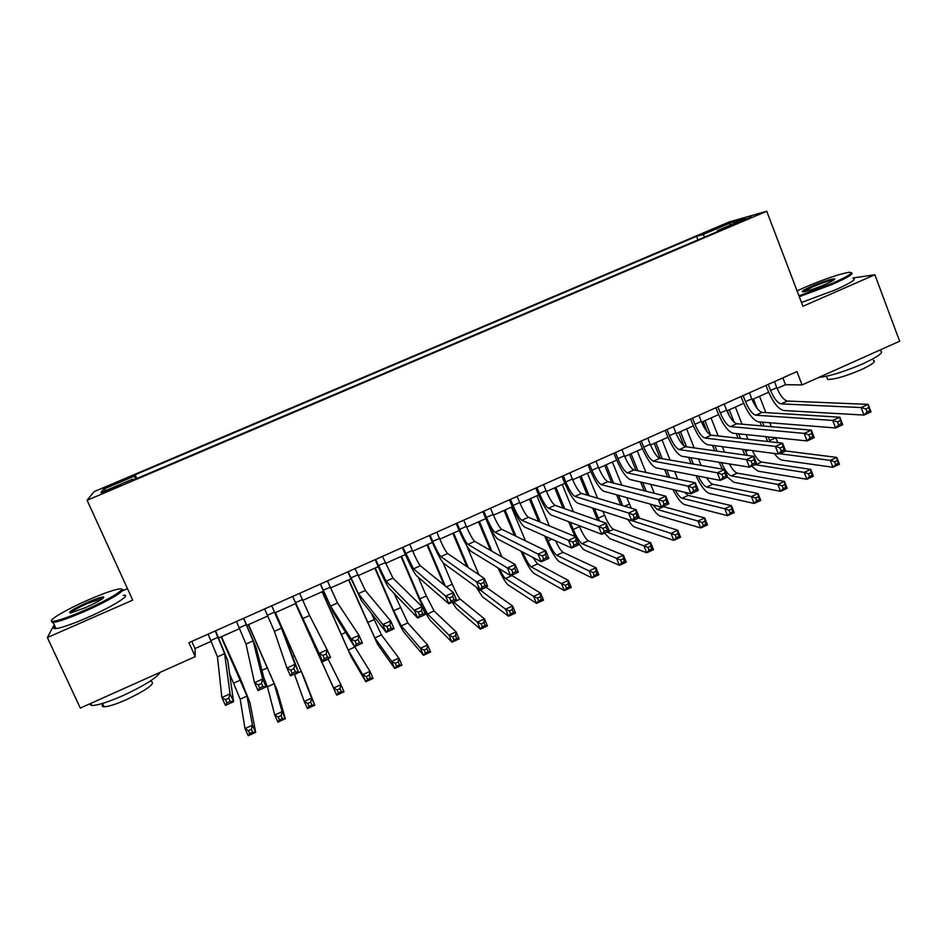 <?xml version="1.0" encoding="UTF-8"?>
<svg xmlns="http://www.w3.org/2000/svg" width="947" height="947" viewBox="0 0 947 947"><rect width="100%" height="100%" fill="white"/><g stroke="black" fill="none" stroke-linecap="round" stroke-linejoin="round"><path stroke-width="1.42" d="M111.296 489.575L120.636 484.9L112.255 488.143L102.915 492.831L111.296 489.575M127.478 588.632L122.222 590.928M729.249 221.929L94.049 491.671L87.1 500.276L766.739 211.24L729.249 221.929M777.108 388.436L785.489 384.695L802.073 384.92L796.948 371.591L188.927 642.693L195.248 656.614L195.011 648.529L211.347 641.237M739.95 221.314L729.403 226.226L751.291 217.005L739.95 221.314L740.258 222.107M133.326 479.987L132.852 479.075L132.095 480.508L724.277 228.712L717.364 230.618L717.388 231.636M132.852 479.075L100.915 492.653L103.424 489.268L134.427 476.104L135.113 474.79L696.554 236.336L702.934 234.584L729.983 223.09L745.123 218.816L717.364 230.618M766.739 211.24L802.938 306.283L874.862 274.748L852.916 277.992M874.862 274.748L899.65 341.228L802.073 384.92M54.216 624.712L47.35 637.544L80.294 708.084L195.248 656.614M47.35 637.544L132.722 600.114L87.1 500.276M218.793 637.911L239.674 628.583M246.93 625.34L267.812 616M274.89 612.839L295.748 603.523M302.744 600.398L323.412 591.165M330.503 587.992L350.899 578.877M358.073 575.669L378.208 566.673M385.476 563.429L405.363 554.54M412.714 551.261L432.341 542.489M439.787 539.163L459.165 530.498M466.693 527.136L485.823 518.589M493.434 515.192L512.315 506.752M520.01 503.319L538.642 494.985M546.419 491.517L564.814 483.29M572.675 479.786L590.833 471.665M598.776 468.126L616.698 460.112M624.712 456.537L642.397 448.629M650.494 445.019L667.955 437.218M676.122 433.56L693.346 425.866M701.597 422.184L718.595 414.585M726.917 410.868L743.703 403.363M752.084 399.622L768.644 392.224M782.861 377.877L785.489 384.695M191.779 641.415L195.011 648.529M704.876 236.963L702.934 234.584M697.939 239.911L696.554 236.336M136.794 478.507L135.113 474.79M134.427 476.104L135.563 479.028M729.663 225.386L729.983 223.09M103.424 489.268L106.088 490.451M768.218 384.399L770.574 390.472C773.971 398.462 777.475 402.925 781.086 403.884L861.107 407.565L868.174 404.369L871.015 411.874L863.96 415.082L783.643 410.501C778.221 409.021 772.977 402.321 767.91 390.413L765.981 385.405M774.468 381.617L776.812 387.69C780.21 395.668 783.725 400.119 787.359 401.055L868.174 404.369L868.754 407.66L865.925 408.95L867.061 411.957L869.891 410.678L868.754 407.66M867.061 411.957L863.96 415.082L861.107 407.565L865.925 408.95M869.891 410.678L871.015 411.874M767.603 441.491L765.697 436.638M761.506 425.866L759.991 421.96M759.53 396.296L765.851 412.596M769.793 422.741L771.332 426.706M775.593 437.668L777.889 442.64M753.492 398.995L757.269 408.69M762.513 422.161L764.028 426.079M768.242 436.898L770.16 441.776M785.158 450.902L836.805 457.413L839.433 464.279L832.934 467.262L782.198 460.135C779.926 459.709 777.274 457.496 774.244 453.459M779.132 453.649L830.294 460.396L836.805 457.413L837.266 460.573L834.65 461.769L835.716 464.527L838.32 463.332L837.266 460.573M835.716 464.527L832.934 467.262L830.294 460.396L834.65 461.769M838.32 463.332L839.433 464.279M798.948 295.819L832.46 283.307C848.855 275.92 854.36 272.251 848.986 272.322C839.172 274.026 824.506 279.022 804.962 287.284L797.078 290.895M851.235 272.724C854.549 273.375 848.512 277.151 833.111 284.053L799.292 296.707M825.358 284.337C815.497 288.504 808.146 291.001 803.316 291.842C800.617 291.854 803.387 290.019 811.615 286.325C822.777 281.638 830.377 279.14 834.414 278.82C835.609 279.27 832.591 281.105 825.358 284.337M833.976 279.933L833.597 279.898C829.312 280.466 822.197 282.845 812.242 287.048L803.352 291.842M880.177 350.662C884.403 352.059 878.721 356.392 863.143 363.672C844.369 371.709 829.596 376.29 818.835 377.415M873.383 360.262C876.437 361.328 872.365 364.477 861.143 369.732C845.695 376.267 834.556 379.51 827.702 379.463L826.991 377.581M853.081 278.442C857.011 278.974 851.093 282.786 835.313 289.9L801.493 302.495M84.176 610.472C110.16 599.214 129.703 586.785 118.304 589.105C112.16 590.336 102.371 593.852 88.935 599.652C66.053 609.537 45.397 621.753 52.76 621.327C57.921 620.889 68.397 617.266 84.176 610.472M121.465 589.33C128.425 588.998 108.621 600.99 84.508 611.454C69.51 617.918 59.069 621.611 53.186 622.51L52.298 622.57L51.398 620.936M85.408 607.666L70.682 612.981C67.119 612.721 72.824 609.146 87.787 602.268C95.611 598.895 100.832 597.095 103.412 596.882C105.081 597.817 99.08 601.416 85.408 607.666M103.365 598.125L88.107 603.203C78.08 607.702 72.161 610.981 70.338 613.029M160.043 672.37C156.788 677.827 144.548 685.51 123.323 695.453C108.503 701.964 98.014 705.337 91.871 705.551L89.243 704.071M151.283 681.426C155.663 683.414 147.46 689.463 126.673 699.561C116.019 704.248 108.479 706.651 104.04 706.77C102.004 706.687 101.613 705.835 102.856 704.225M123.217 595.343C132.687 594.029 112.788 606.577 87.349 617.622C72.374 624.097 61.934 627.754 56.027 628.607C53.34 628.855 52.973 628.062 54.926 626.227M743.135 395.586L745.502 401.67C748.923 409.672 752.368 414.182 755.848 415.2L832.733 420.432L839.847 417.213L842.723 424.741L835.621 427.961L758.429 421.841C753.208 420.255 748.047 413.496 742.957 401.552L741.004 396.533M749.42 392.78L751.788 398.865C755.197 406.867 758.654 411.365 762.169 412.371L839.847 417.213L840.356 420.551L837.503 421.853L838.663 424.872L841.504 423.569L840.356 420.551M838.663 424.872L835.621 427.961L832.733 420.432L837.503 421.853M841.504 423.569L842.723 424.741M717.897 406.831L720.3 412.939C723.721 420.953 727.118 425.511 730.468 426.6L804.169 433.395L811.33 430.139L814.231 437.692L807.081 440.935L733.073 433.241C728.042 431.56 722.963 424.741 717.85 412.774L715.885 407.743M724.218 404.014L726.609 410.11C730.042 418.136 733.44 422.67 736.825 423.747L811.33 430.139L811.768 433.537L808.892 434.839L810.064 437.869L812.928 436.567L811.768 433.537M810.064 437.869L807.081 440.935L804.169 433.395L808.892 434.839M812.928 436.567L814.231 437.692M692.517 418.16L694.932 424.268C698.377 432.305 701.715 436.91 704.935 438.059L775.415 446.439L782.624 443.172L785.56 450.725L778.351 454.004L707.563 444.723C702.721 442.936 697.738 436.046 692.6 424.043L690.612 419.012M698.874 415.319L701.289 421.427C704.734 429.465 708.072 434.057 711.327 435.182L782.624 443.172L782.98 446.605L780.091 447.919L781.263 450.95L784.152 449.636L782.98 446.605M781.263 450.95L778.351 454.004L775.415 446.439L780.091 447.919M784.152 449.636L785.56 450.725M666.984 429.547L669.422 435.667C672.879 443.729 676.158 448.369 679.248 449.588L746.461 459.567L753.717 456.276L756.677 463.852L749.432 467.155L681.899 456.265C677.259 454.382 672.358 447.422 667.197 435.395L665.185 430.34M673.376 426.683L675.815 432.803C679.271 440.864 682.562 445.492 685.675 446.7L753.717 456.276L753.99 459.769L751.078 461.094L752.273 464.137L755.185 462.811L753.99 459.769M752.273 464.137L749.432 467.155L746.461 459.567L751.078 461.094M755.185 462.811L756.677 463.852M744.839 455.034L742.436 449.292M738.08 438.177L736.281 433.584M729.332 415.851L727.308 410.69M735.357 407.092L742.046 424.185M746.106 434.602L747.941 439.29M729.297 409.802L734.185 422.303M738.707 433.833L740.518 438.449M744.887 449.612L747.372 455.389M752.415 450.594C755.599 457.294 758.665 461.118 761.601 462.053L810.715 469.369L813.366 476.246L806.82 479.253L758.014 471.156L751.622 466.161M754.937 464.646L804.169 472.375L810.715 469.369L811.106 472.577L808.478 473.784L809.543 476.53L812.171 475.335L811.106 472.577M809.543 476.53L806.82 479.253L804.169 472.375L808.478 473.784M812.171 475.335L813.366 476.246M714.618 450.772L712.487 445.362M707.208 432.01L703.076 421.522M711.043 417.958L718.134 435.951M722.348 446.664L724.514 452.169M704.947 420.681L710.581 434.969M714.807 445.67L716.95 451.103M729.403 463.923C732.315 469.357 734.943 472.411 737.275 473.121L784.459 481.407L787.135 488.285L780.553 491.315L733.676 482.236L727.462 477.146M721.496 462.645C724.786 470.221 728.006 474.636 731.167 475.891L777.866 484.426L784.459 481.407L784.791 484.651L782.151 485.858L783.228 488.616L785.868 487.409L784.791 484.651M722.312 469.085L719.152 462.266M783.228 488.616L780.553 491.315L777.866 484.426L782.151 485.858M785.868 487.409L787.135 488.285M691.121 463.687L688.599 457.342M684.054 445.895L678.691 432.412M686.599 428.884L694.139 447.895M698.519 458.94L701.088 465.415M680.467 431.619L686.504 446.818M690.825 457.709L693.358 464.077M706.663 477.738C709.054 481.597 711.102 483.763 712.807 484.237L758.038 493.505L760.749 500.407L754.12 503.449L709.196 493.387C705.113 491.73 700.697 485.811 695.938 475.643M698.223 476.092C701.325 482.425 704.142 486.071 706.675 487.03L751.409 496.548L758.038 493.505L758.298 496.796L755.647 498.015L756.736 500.785L759.387 499.566L758.298 496.796M756.736 500.785L754.12 503.449L751.409 496.548L755.647 498.015M759.387 499.566L760.749 500.407M667.623 476.992L664.652 469.546M660.166 458.336L654.176 443.374M662.012 439.87L670.062 460.053M674.631 471.499L677.673 479.087M655.845 442.628L662.273 458.703M666.771 469.961L669.766 477.43M684.492 492.215L688.209 495.423L731.451 505.686L734.185 512.599L727.521 515.665L684.586 504.609C681.213 503.248 677.306 498.217 672.891 489.516M675.187 490.049C677.851 494.843 680.135 497.566 682.041 498.24L724.786 508.752L731.451 505.686L731.652 509.013L728.977 510.244L730.078 513.014L732.741 511.794L731.652 509.013M730.078 513.014L727.521 515.665L724.786 508.752L728.977 510.244M732.741 511.794L734.185 512.599M641.285 440.994L643.747 447.126C647.227 455.211 650.447 459.899 653.394 461.189L717.305 472.802L724.609 469.487L727.604 477.075L720.3 480.389L656.082 467.877C651.631 465.9 646.825 458.869 641.64 446.806L639.616 441.74M647.724 438.13L650.175 444.261C653.655 452.335 656.887 457.01 659.87 458.289L724.609 469.487L724.81 473.027L721.874 474.352L723.082 477.395L726.006 476.069L724.81 473.027M723.082 477.395L720.3 480.389L717.305 472.802L721.874 474.352M726.006 476.069L727.604 477.075M644.173 490.759L640.646 482.023M635.958 470.363L629.518 454.382M637.272 450.914L645.937 472.458M650.719 484.367L654.318 493.292M631.069 453.696L637.958 470.789M642.67 482.485L646.209 491.268M662.947 506.467L704.698 517.95L707.456 524.875L700.756 527.952L659.822 515.89C657.194 514.848 653.963 510.895 650.139 504.041M652.649 504.727L657.254 509.51L697.986 521.028L704.698 517.95L704.828 521.323L702.141 522.555L703.242 525.336L705.941 524.093L704.828 521.323M703.242 525.336L700.756 527.952L697.986 521.028L702.141 522.555M705.941 524.093L707.456 524.875M615.443 452.524L617.929 458.668C621.421 466.776 624.57 471.511 627.399 472.861L687.948 486.119L695.299 482.781L698.33 490.38L690.979 493.73L630.098 479.561C625.86 477.477 621.137 470.387 615.929 458.289L613.881 453.211M621.919 449.636L624.393 455.779C627.885 463.876 631.057 468.599 633.91 469.937L695.299 482.781L695.418 486.367L692.47 487.705L693.678 490.759L696.625 489.421L695.418 486.367M693.678 490.759L690.979 493.73L687.948 486.119L692.47 487.705M696.625 489.421L698.33 490.38M620.794 505.106L616.615 494.808M611.679 482.639L604.707 465.474M612.401 462.029L621.765 485.16M626.807 497.613L631.294 508.219M606.163 464.823L613.573 483.112M618.533 495.328L622.735 505.686M638.089 517.772L677.78 530.284L680.562 537.233L673.814 540.335L634.916 527.23C633.093 526.52 630.761 523.928 627.92 519.441M631.838 520.613L671.021 533.386L677.78 530.284L677.839 533.694L675.128 534.937L676.253 537.73L678.952 536.487L677.839 533.694M676.253 537.73L673.814 540.335L671.021 533.386L675.128 534.937M678.952 536.487L680.562 537.233M589.436 464.113L591.946 470.268C595.462 478.401 598.551 483.183 601.227 484.604L658.378 499.519L665.788 496.169L668.854 503.792L661.444 507.154L603.961 491.315C599.936 489.126 595.296 481.964 590.064 469.83L587.992 464.752M595.959 461.213L598.457 467.356C601.961 475.489 605.074 480.259 607.785 481.668L665.788 496.169L665.824 499.803L662.853 501.152L664.084 504.206L667.043 502.857L665.824 499.803M664.084 504.206L661.444 507.154L658.378 499.519L662.853 501.152M667.043 502.857L668.854 503.792M597.64 520.234L592.585 507.983M587.353 495.198L579.765 476.613M587.377 473.216L597.581 498.229M602.919 511.333L604.541 515.298C607.903 523.075 610.898 527.775 613.538 529.385L650.684 542.702L653.501 549.662L646.706 552.776L609.868 538.654L604.553 533.019M581.103 476.021L589.152 495.731M594.396 508.575L599.498 520.886M606.79 532.001L643.889 545.815L650.684 542.702L650.672 546.159L647.949 547.413L649.074 550.195L651.808 548.952L650.672 546.159M649.074 550.195L646.706 552.776L643.889 545.815L647.949 547.413M651.808 548.952L653.501 549.662M563.276 475.773L565.809 481.94C569.336 490.096 572.367 494.926 574.912 496.417L628.619 513.025L636.076 509.64L639.166 517.287L631.708 520.672L577.67 503.141C573.846 500.845 569.301 493.612 564.045 481.455L561.962 476.365M569.834 472.861L572.355 479.016C575.883 487.172 578.925 491.978 581.505 493.458L636.076 509.64L636.017 513.333L633.034 514.695L634.277 517.76L637.26 516.399L636.017 513.333M634.277 517.76L631.708 520.672L628.619 513.025L633.034 514.695M637.26 516.399L639.166 517.287M575.042 536.487L568.591 521.667M563.027 508.113L554.67 487.823M562.21 484.462L573.42 511.759M579.138 525.668L579.528 526.615C582.902 534.428 585.838 539.163 588.347 540.832L623.422 555.202L626.263 562.163L619.421 565.312L584.666 550.124C583.08 549.343 580.949 546.75 578.274 542.359M555.901 487.279L564.708 508.705M570.307 522.318L573.243 529.456C576.628 537.269 579.552 542.015 582.026 543.708L616.58 558.339L623.422 555.202L623.339 558.694L620.593 559.949L621.729 562.755L624.475 561.488L623.339 558.694M621.729 562.755L619.421 565.312L616.58 558.339L620.593 559.949M624.475 561.488L626.263 562.163M536.961 487.516L539.518 493.695C543.057 501.863 546.028 506.74 548.431 508.302L598.646 526.627L606.151 523.218L609.276 530.876L601.771 534.286L551.213 515.05C547.603 512.647 543.152 505.343 537.86 493.15L535.753 488.048M543.554 484.568L546.099 490.747C549.639 498.915 552.634 503.78 555.06 505.331L606.151 523.218L606.009 526.958L603.002 528.331L604.257 531.397L607.264 530.036L606.009 526.958M604.257 531.397L601.771 534.286L598.646 526.627L603.002 528.331M607.264 530.036L609.276 530.876M546.336 536.712L548.053 540.867C551.45 548.692 554.315 553.486 556.658 555.25L589.093 570.934L595.983 567.774L598.847 574.758L591.97 577.919L559.322 561.678C555.794 558.99 551.497 551.805 546.431 540.121L544.726 536.002M538.713 521.501L529.432 499.105M536.902 495.766L549.355 525.893M530.545 498.607L540.299 522.152M555.605 540.855C558.647 547.271 561.121 551.107 563.015 552.35L595.983 567.774L595.829 571.313L593.071 572.58L594.219 575.385L596.977 574.119L595.829 571.313M594.219 575.385L591.97 577.919L589.093 570.934L593.071 572.58M596.977 574.119L598.847 574.758M510.48 499.318L513.061 505.509C516.612 513.712 519.524 518.625 521.785 520.27L568.449 540.323L576.025 536.89L579.173 544.561L571.621 547.993L524.591 527.017C521.193 524.508 516.837 517.133 511.522 504.905L509.403 499.803M517.109 496.358L519.69 502.549C523.241 510.741 526.165 515.653 528.462 517.275L576.025 536.89L575.788 540.678L572.757 542.063L574.024 545.141L577.054 543.756L575.788 540.678M574.024 545.141L571.621 547.993L568.449 540.323L572.757 542.063M577.054 543.756L579.173 544.561M522.578 552.03L522.708 552.338C526.118 560.186 528.935 565.028 531.149 566.851L561.429 583.601L568.366 580.428L571.254 587.424L564.329 590.608L533.836 573.29C530.498 570.508 526.283 563.252 521.193 551.545L521.075 551.237M514.505 535.517L504.053 510.445M511.439 507.142L525.467 540.832M505.047 510.007L515.985 536.227M532.841 557.404L537.541 563.938L568.366 580.428L568.141 584.015L565.359 585.293L566.519 588.099L569.301 586.82L568.141 584.015M566.519 588.099L564.329 590.608L561.429 583.601L565.359 585.293M569.301 586.82L571.254 587.424M483.834 511.202L486.438 517.405C490.013 525.621 492.854 530.592 494.973 532.309L538.05 554.102L545.673 550.645L548.869 558.339L541.258 561.796L497.802 539.068C494.618 536.44 490.368 529.006 485.03 516.742L482.887 511.629M490.51 508.219L493.103 514.422C496.678 522.637 499.543 527.597 501.685 529.29L545.673 550.645L545.354 554.492L542.3 555.889L543.59 558.967L546.644 557.582L545.354 554.492M543.59 558.967L541.258 561.796L538.05 554.102L542.3 555.889M546.644 557.582L548.869 558.339M490.51 550.408L478.519 521.856M485.953 518.897L501.898 556.943M479.395 521.466L491.884 551.201M511.546 575.314L540.571 593.165L543.495 600.173L536.523 603.369L508.184 584.974C505.769 582.961 502.36 577.256 497.944 567.869M499.424 568.78C502.076 574.19 504.088 577.433 505.473 578.522L533.599 596.361L540.571 593.165L540.264 596.799L537.47 598.078L538.642 600.895L541.435 599.605L540.264 596.799M538.642 600.895L536.523 603.369L533.599 596.361L537.47 598.078M541.435 599.605L543.495 600.173M457.034 523.146L459.65 529.361C463.249 537.612 466.031 542.619 467.996 544.407L507.438 567.999L515.121 564.507L518.34 572.225L510.67 575.705L470.86 551.19C467.889 548.455 463.734 540.938 458.372 528.651L456.205 523.525M463.746 520.152L466.362 526.366C469.961 534.605 472.754 539.612 474.755 541.376L515.121 564.507L514.706 568.413L511.629 569.81L512.931 572.899L516.008 571.503L514.706 568.413M512.931 572.899L510.67 575.705L507.438 567.999L511.629 569.81M516.008 571.503L518.34 572.225M466.918 566.637L452.832 533.339M466.374 545.046L478.969 574.829M453.589 532.995L468.197 567.502M485.787 587.022L512.599 605.985L515.547 613.005L508.539 616.225L482.39 596.728L476.081 586.939M478.164 588.454L505.58 609.205L512.599 605.985L512.22 609.667L509.403 610.957L510.587 613.774L513.404 612.472L512.22 609.667M510.587 613.774L508.539 616.225L505.58 609.205L509.403 610.957M513.404 612.472L515.547 613.005M430.056 535.173L432.708 541.4C436.318 549.674 439.029 554.729 440.852 556.599L476.613 581.979L484.343 578.475L487.598 586.193L479.88 589.709L443.741 563.382C440.994 560.541 436.934 552.953 431.548 540.63L429.358 535.493M436.816 532.167L439.455 538.393C443.066 546.644 445.8 551.699 447.647 553.545L484.343 578.475L483.846 582.429L480.745 583.837L482.059 586.939L485.148 585.53L483.846 582.429M482.059 586.939L479.88 589.709L476.613 581.979L480.745 583.837M485.148 585.53L487.598 586.193M444.096 585.033L426.99 544.88M443.113 562.79L452.24 584.228C455.696 592.135 458.336 597.095 460.183 599.12L484.438 618.888L487.421 625.92L480.366 629.163L456.442 608.554L452.287 602.256M427.642 544.584L445.268 585.98M453.364 601.759L477.371 622.12L484.438 618.888L483.988 622.605L481.159 623.907L482.354 626.736L485.184 625.434L483.988 622.605M482.354 626.736L480.366 629.163L477.371 622.12L481.159 623.907M485.184 625.434L487.421 625.92M402.913 547.283L413.531 568.851L445.563 596.065L453.341 592.538L456.643 600.268L448.866 603.807L416.455 575.658C413.934 572.698 409.968 565.039 404.558 552.681L402.345 547.532M409.72 544.241L412.383 550.479C416.017 558.766 418.681 563.867 420.385 565.785L453.341 592.538L452.761 596.539L449.636 597.959L450.961 601.061L454.087 599.652L452.761 596.539M450.961 601.061L448.866 603.807L445.563 596.065L449.636 597.959M454.087 599.652L456.643 600.268M401.528 556.256L419.829 598.895L427.547 613.952L448.996 635.129L456.099 631.874L459.117 638.917L452.003 642.184L430.329 620.451C427.807 617.243 423.948 609.726 418.763 597.888L401.007 556.493M418.337 577.291L426.328 595.959L434.093 610.981L456.099 631.874L455.578 635.638L452.725 636.952L453.933 639.781L456.785 638.467L455.578 635.638M453.933 639.781L452.003 642.184L448.996 635.129L452.725 636.952M456.785 638.467L459.117 638.917M375.616 559.452L386.056 581.198L414.289 610.247L422.125 606.696L425.463 614.449L417.627 618.012L388.992 588.004C386.707 584.938 382.837 577.197 377.403 564.803L375.178 559.653M382.458 556.398L392.934 578.096L422.125 606.696L421.451 610.756L418.302 612.188L419.639 615.301L422.788 613.869L421.451 610.756M419.639 615.301L417.627 618.012L414.289 610.247L418.302 612.188M422.788 613.869L425.463 614.449M375.261 567.987L393.715 610.708L401.256 625.908L420.421 648.222L427.582 644.943L430.625 652.01L423.463 655.288L404.073 632.407C401.753 629.104 397.989 621.504 392.78 609.643L374.858 568.176M394.011 593.272L407.849 622.913L427.582 644.943L426.979 648.754L424.102 650.08L425.321 652.909L428.198 651.595L426.979 648.754M425.321 652.909L423.463 655.288L420.421 648.222L424.102 650.08M428.198 651.595L430.625 652.01M348.129 571.704L358.392 593.603L382.801 624.535L390.685 620.948L394.059 628.725L386.175 632.312L361.363 600.434L347.833 571.846M355.018 568.638L365.329 590.502L390.685 620.948L389.915 625.079L386.755 626.512L388.104 629.637L391.265 628.192L389.915 625.079M388.104 629.637L386.175 632.312L382.801 624.535L386.755 626.512M391.265 628.192L394.059 628.725M348.839 579.801L374.811 637.935L391.667 661.397L398.876 658.094L401.942 665.173L394.745 668.487L377.652 644.445L348.555 579.919M371.2 613.076L381.44 634.916L398.876 658.094L398.19 661.965L395.301 663.291L396.533 666.132L399.421 664.806L398.19 661.965M396.533 666.132L394.745 668.487L391.667 661.397L395.301 663.291M399.421 664.806L401.942 665.173M320.488 584.027L330.562 606.104L351.077 638.929L359.02 635.319L362.429 643.108L354.486 646.718L333.557 612.946L320.311 584.11M327.413 580.949L337.534 602.967L359.02 635.319L358.155 639.497L354.971 640.941L356.332 644.067L359.517 642.622L358.155 639.497M356.332 644.067L354.486 646.718L351.077 638.929L354.971 640.941M359.517 642.622L362.429 643.108M322.264 591.674L348.212 650.033L362.725 674.666L369.969 671.34L373.071 678.431L365.826 681.757L351.065 656.555L322.098 591.745M354.663 646.635L369.969 671.34L369.212 675.258L366.3 676.584L367.543 679.437L370.455 678.099L369.212 675.258M367.543 679.437L365.826 681.757L362.725 674.666L366.3 676.584M370.455 678.099L373.071 678.431M292.659 596.432L319.127 653.418L327.129 649.784L330.574 657.597L322.572 661.231L292.635 596.456M299.631 593.331L309.574 615.514L327.129 649.784L326.17 654.022L322.951 655.478L324.336 658.615L327.544 657.147L326.17 654.022M324.336 658.615L322.572 661.231L319.127 653.418L322.951 655.478M327.544 657.147L330.574 657.597M295.523 603.618L333.581 688.019L340.884 684.669L344.01 691.784L336.718 695.122L295.488 603.641M327.97 658.781L340.884 684.669L340.044 688.635L337.108 689.972L338.375 692.825L341.299 691.488L340.044 688.635M338.375 692.825L336.718 695.122L333.581 688.019L337.108 689.972M341.299 691.488L344.01 691.784M264.663 608.921L274.37 631.318L286.941 668.014L295.002 664.356L298.483 672.181L284.479 635.023L271.753 605.76M271.682 605.796L281.437 628.145L295.002 664.356L293.937 668.653L290.705 670.121L292.102 673.258L295.334 671.79L293.937 668.653M295.334 671.79L298.483 672.181L290.421 675.85L286.941 668.014L290.705 670.121M290.421 675.85L292.102 673.258M294.363 674.051L304.259 701.455L311.61 698.093L314.771 705.207L304.165 677.922L275.423 612.602M275.352 612.626L301.264 671.376L311.61 698.093L310.675 702.094L307.728 703.455L309.006 706.308L311.942 704.959L310.675 702.094M311.942 704.959L314.771 705.207L307.42 708.581L304.259 701.455L307.728 703.455M307.42 708.581L309.006 706.308M236.49 621.481L246.007 644.055L254.518 682.716L262.65 679.035L266.166 686.871L256.187 647.736L243.758 618.237M243.557 618.332L253.121 640.859L262.65 679.035L261.49 683.391L258.223 684.87L259.644 688.019L262.899 686.539L261.49 683.391M262.899 686.539L266.166 686.871L258.046 690.564L254.518 682.716L258.223 684.87M258.046 690.564L259.644 688.019M263.799 677.602L267.421 686.764L274.737 714.985L282.135 711.599L285.319 718.726L277.14 690.233L248.528 624.618M248.327 624.712L274.216 683.675L282.135 711.599L281.117 715.66L278.158 717.021L279.436 719.874L282.407 718.513L281.117 715.66M282.407 718.513L285.319 718.726L277.933 722.123L274.737 714.985L278.158 717.021M277.933 722.123L279.436 719.874M208.139 634.123L217.467 656.863L221.87 697.537L230.062 693.82L233.601 701.68L227.718 660.544L215.596 630.797M215.241 630.951L224.617 653.655L230.062 693.82L228.795 698.235L225.504 699.726L226.937 702.875L230.216 701.384L228.795 698.235M230.216 701.384L233.601 701.68L225.433 705.397L221.87 697.537L225.504 699.726M225.433 705.397L226.937 702.875M229.624 673.873L240.171 699.158L245.013 728.61L252.458 725.189L255.678 732.339L249.961 702.627L240.325 678.62L221.468 636.715M221.136 636.858L247.001 696.057L252.458 725.189L251.369 729.297L248.374 730.67L249.677 733.534L252.66 732.173L251.369 729.297M252.66 732.173L255.678 732.339L248.244 735.76L245.013 728.61L248.374 730.67M248.244 735.76L249.677 733.534M734.647 224.38L734.387 223.681M776.812 387.69L770.574 390.472M787.359 401.055L781.086 403.884M775.664 437.845L769.662 440.556M785.773 451.056L779.748 453.802M751.788 398.865L745.502 401.67M762.169 412.371L755.848 415.2M726.609 410.11L720.3 412.939M736.825 423.747L730.468 426.6M701.289 421.427L694.932 424.268M711.327 435.182L704.935 438.059M675.815 432.803L669.422 435.667M685.675 446.7L679.248 449.588M748.592 450.097L745.597 451.447M761.601 462.053L755.528 464.811M737.275 473.121L731.167 475.891M712.807 484.237L706.675 487.03M688.209 495.423L682.041 498.24M650.175 444.261L643.747 447.126M659.87 458.289L653.394 461.189M663.456 506.681L657.254 509.51M624.393 455.779L617.929 458.668M633.91 469.937L627.399 472.861M629.412 504.041L624.57 506.231M638.574 517.997L632.324 520.838M598.457 467.356L591.946 470.268M607.785 481.668L601.227 484.604M604.541 515.298L598.303 518.116M613.538 529.385L607.252 532.238M572.355 479.016L565.809 481.94M581.505 493.458L574.912 496.417M579.528 526.615L573.243 529.456M588.347 540.832L582.026 543.708M546.099 490.747L539.518 493.695M555.06 505.331L548.431 508.302M551.805 539.163L548.053 540.867M563.015 552.35L556.658 555.25M519.69 502.549L513.061 505.509M528.462 517.275L521.785 520.27M537.541 563.938L531.149 566.851M493.103 514.422L486.438 517.405M501.685 529.29L494.973 532.309M511.913 575.598L505.473 578.522M466.362 526.366L459.65 529.361M474.755 541.376L467.996 544.407M477.986 572.568L476.59 573.207M486.119 587.318L479.656 590.265M439.455 538.393L432.708 541.4M447.647 553.545L440.852 556.599M452.24 584.228L446.38 586.88M460.183 599.12L453.672 602.079M412.383 550.479L405.588 553.522M420.385 565.785L413.531 568.851M426.328 595.959L419.829 598.895M434.093 610.981L427.547 613.952M385.145 562.648L378.315 565.702M392.934 578.096L386.056 581.198M400.261 607.749L393.715 610.708M407.849 622.913L401.256 625.908M357.741 574.9L350.852 577.966M365.329 590.502L358.392 593.603M374.041 619.622L367.46 622.593M381.44 634.916L374.811 637.935M330.16 587.211L323.235 590.312M337.534 602.967L330.562 606.104M345.655 632.466L341.05 634.549M354.876 647.002L348.212 650.033M302.401 599.617L295.44 602.73M309.574 615.514L302.555 618.675M315.398 646.162L314.475 646.576M328.147 659.148L321.447 662.202M274.476 612.093L267.468 615.219M281.437 628.145L274.37 631.318M294.434 655.644L292.576 656.496M301.264 671.376L294.517 674.442M246.374 624.641L239.319 627.79M253.121 640.859L246.007 644.055M267.587 667.801L261.952 670.346M274.216 683.675L267.421 686.764M218.094 637.272L210.992 640.444M224.617 653.655L217.467 656.863M240.574 680.029L233.791 683.095M247.001 696.057L240.171 699.158M826.482 376.255L827.702 379.463M833.928 279.921L834.414 278.82M56.027 628.607L53.186 622.51M102.489 703.443L104.04 706.77M91.871 705.551L90.841 703.349M102.974 598.09L103.412 596.882M52.76 621.327L52.298 622.57"/></g></svg>
